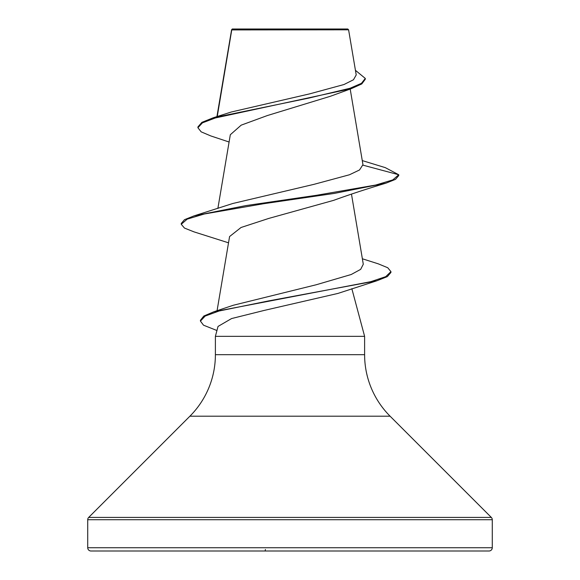 <?xml version="1.0" encoding="UTF-8"?>
<svg xmlns="http://www.w3.org/2000/svg" width="580" height="580" viewBox="0 0 580 580"><rect width="100%" height="100%" fill="white"/><g stroke="black" fill="none" stroke-linecap="round" stroke-linejoin="round"><path stroke-width="0.87" d="M231.217 112.027L309.56 93.888L344.005 84.52L353.481 79.757L356.214 74.936L348.594 29.812L347.782 29L232.218 29L231.463 30.812M348.594 29.812L231.754 29.921L217.246 116.529M87.725 547.737A3.262 3.262 0 0 0 90.987 551L489.012 551A3.262 3.262 0 0 0 492.275 547.737L87.725 547.737L87.725 519.723A3.262 3.262 0 0 1 88.682 517.418L189.906 416.193A87 87 0 0 0 215.39 354.677L215.39 336.335L364.61 336.335L364.61 354.677L215.39 354.677M364.61 354.677A87 87 0 0 0 390.093 416.193L491.318 517.418A3.262 3.262 0 0 1 492.275 519.723L492.275 547.737M362.391 258.781L378.262 263.835L387.737 267.735L390.942 271.636L390.942 272.448L387.338 276.609L376.891 280.771L337.864 293.444L264.067 310.452L231.565 318.565L218.044 326.424L215.39 336.335M351.842 288.688L364.61 336.335M229.093 142.013L210.83 135.945L201.173 131.849L197.918 127.745L202.435 122.859L215.318 117.965L351.386 88.617L330.462 96.251L267.394 115.536L241.193 125.15L230.318 134.727L217.877 208.445M362.268 160.588L385.287 167.635L398.75 174.754L398.75 175.566L395.509 179.358L385.997 183.149C366.306 189.065 348.87 194.793 333.688 200.339L268.7 218.442L241.041 227.49L229.579 236.553L217.065 310.728M390.942 271.636L385.736 276.653L370.83 281.662L213.904 311.75L233.319 305.254L316.165 284.773L351.212 274.507L360.651 269.367L363.29 264.233L351.473 194.097M362.993 165.169L398.75 174.754L392.827 179.894L375.702 185.042L316.317 195.322L245.782 205.61L193.995 215.89L232.812 203.493L313.969 184.346L349.457 174.768L359.513 169.976L362.957 164.669L350.189 89.03M351.386 88.617L361.789 83.926L365.298 79.228L365.298 78.416L355.438 70.325M231.493 30.327L231.565 29.928M197.918 127.745L197.918 126.933L201.883 122.351L213.266 117.769L308.828 98.093L350.059 88.254L361.449 83.331L365.298 78.416M305.015 551L308.183 551M265.386 549.514A1.631 0.623 -90 0 1 264.763 551L247.74 551M385.997 183.149L334.203 193.437L263.675 203.718L204.305 213.998L187.18 219.138L181.25 224.286L184.483 228.078L194.01 231.869L228.527 242.817M376.891 280.771L268.453 300.94L219.066 311.018L205.168 316.064L200.426 321.102L203.507 325.184L216.949 330.527M193.995 215.89L184.491 219.682L181.25 223.474L181.25 224.286M213.904 311.75L203.834 316.02L200.426 320.29L200.426 321.102M492.275 519.723L87.725 519.723M491.318 517.418L88.682 517.418M390.093 416.193L189.906 416.193M231.608 29.667L216.927 116.624M213.266 117.769L231.224 112.027"/></g></svg>
